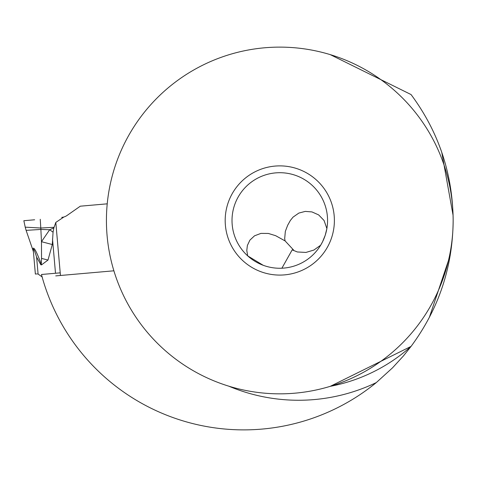 <?xml version="1.0" encoding="UTF-8"?>
<svg xmlns="http://www.w3.org/2000/svg" width="477" height="477" viewBox="0 0 477 477"><rect width="100%" height="100%" fill="white"/><g stroke="black" fill="none" stroke-linecap="round" stroke-linejoin="round"><path stroke-width="0.72" d="M55.737 275.891L113.89 270.805M67.042 215.473L80.303 206.189L67.042 215.473A10.923 10.923 0 0 1 63.524 217.095A10.923 10.923 0 0 0 67.042 215.473A10.923 10.923 0 0 1 63.524 217.095L61.73 217.405L63.536 217.25L55.809 222.419L60.448 275.479M107.23 203.834L80.303 206.189L107.23 203.834M61.73 217.405L63.536 217.25M53.865 227.934L53.06 232.18L52.291 244.534L48.01 260.043L41.529 258.409L41.475 241.696L40.873 229.431L49.662 229.735L53.865 227.934L55.809 222.419M54.02 227.302L40.795 228.018L25.221 227.165L23.85 220.72L34.642 219.778M40.873 229.431L40.795 228.018L40.873 229.431L26.11 230.367L25.221 227.165M48.01 260.043L41.541 264.866L40.891 264.818L36.598 257.061L38.088 274.042L42.322 277.065M38.088 274.042L37.385 273.929M41.529 258.409L41.296 264.258C36.151 250.431 33.301 245.524 32.746 249.531L33.402 251.558L32.746 249.531M40.891 264.818L41.296 264.258L41.547 264.866M52.291 244.534L41.475 241.696L49.662 229.735L53.06 232.18M36.598 257.061C34.404 249.936 33.301 247.664 33.283 250.246L35.37 274.054L33.283 250.246M35.37 274.054L36.729 273.935M228.817 386.179A179.775 179.775 0 0 0 376.323 382.572A209.397 209.397 0 0 1 41.773 275.736A244.343 244.343 0 0 1 41.487 274.484L60.221 272.844M376.323 382.572L392.505 367.856L403.435 355.937L411.055 346.403C438.757 309.007 452.786 266.989 453.15 220.356C452.733 173.807 438.697 131.873 411.049 94.547M429.306 317.521C426.527 322.84 426.527 322.84 429.306 317.521L450.246 255.237M453.09 215.383L441.774 152.396C439.77 146.57 439.77 146.57 441.774 152.396M441.332 151.114L440.462 148.591M330.251 386.334L411.055 346.403A168.858 168.858 0 0 1 330.239 386.34A168.858 168.858 0 0 0 411.055 346.403M411.049 94.553L330.245 54.622M106.425 220.481A173.36 173.36 0 0 1 279.79 47.122A173.36 173.36 0 0 1 453.15 220.481A173.36 173.36 0 0 1 279.79 393.841A173.36 173.36 0 0 1 106.425 220.481M225.186 220.481A54.605 54.605 0 0 0 279.79 275.086A54.605 54.605 0 0 0 334.389 220.481A54.605 54.605 0 0 0 279.79 165.877A54.605 54.605 0 0 0 225.186 220.481M327.562 220.481A47.778 47.778 0 0 0 279.79 172.704A47.778 47.778 0 0 0 232.013 220.481A47.778 47.778 0 0 0 279.79 268.259A47.778 47.778 0 0 0 327.562 220.481M263.203 265.29L247.7 255.881L246.794 250.473L247.372 245.488L249.888 240.146L254.533 235.811L260.937 233.396L268.354 233.45L275.658 235.692L285.121 240.939L284.68 238.715L285.335 231.381L287.673 225.257L290.344 220.481L293.045 217.13L298.846 213.076L305.268 211.4L311.934 211.913L318.648 214.9L324.056 220.481L326.876 228.578L325.236 235.209L322.541 241.803L320.663 245.214L313.878 250.055L305.96 252.428L297.344 251.969L292.186 249.876L281.889 268.211M292.186 249.876L293.558 250.014L285.121 240.939M40.795 228.018L40.253 219.283M52.512 239.037L55.505 273.261M26.11 230.367L32.853 249.96M33.497 252.106L32.859 249.966"/></g></svg>
